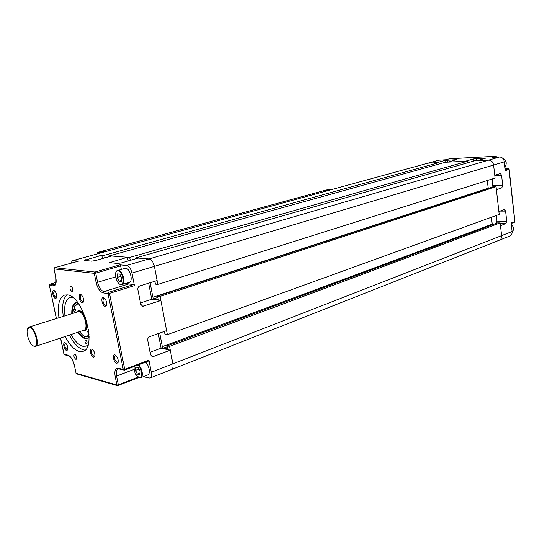 <?xml version="1.0" encoding="UTF-8"?>
<svg xmlns="http://www.w3.org/2000/svg" width="542" height="542" viewBox="0 0 542 542"><rect width="100%" height="100%" fill="white"/><g stroke="black" fill="none" stroke-linecap="round" stroke-linejoin="round"><path stroke-width="0.81" d="M78.576 261.129L72.974 260.567L427.821 163.189L439.061 162.566L439.237 163.982M467.692 161.164L445.429 162.254L109.559 255.858L129.694 257.43L467.692 161.164L467.875 162.715M449.528 158.772L495.855 156.292L492.136 157.37L499.507 156.99L488.715 160.127L474.46 160.832L135.893 257.911L149.057 258.934L488.715 160.127C491.35 160.31 492.976 161.95 493.593 165.039L495.07 178.061L157.83 284.435L154.409 266.373C153.339 262.03 151.557 259.557 149.057 258.934C151.557 259.557 153.339 262.03 154.409 266.373L157.092 280.553L139.816 285.939C138.332 286.582 137.682 287.802 137.864 289.591L140.696 304.17L142.627 306.277L160.879 300.532L166.577 330.606L149.633 336.677C148.176 337.381 147.532 338.615 147.715 340.369L150.48 354.631L152.133 356.575L153.467 356.494L170.283 350.159L172.871 363.824L169.565 346.385L167.146 345.884L167.756 349.095L163.359 348.167L162.309 346.643L159.714 333.066M487.204 180.54L488.295 188.44M157.681 296.074L493.471 186.753L496.045 186.699L499.196 214.429L167.349 334.678L160.1 296.399L157.681 296.074L158.305 299.36L153.928 298.75L152.871 297.26L150.1 282.734M491.431 217.24L492.224 224.151L492.746 224.693M167.146 345.884L497.59 222.891L500.158 222.931L501.601 235.628C501.75 237.884 500.977 239.408 499.284 240.214L497.895 240.452M171.38 369.597L171.394 369.59C172.864 368.817 173.359 366.9 172.871 363.824L501.601 235.628C501.75 237.884 500.977 239.408 499.284 240.214L171.394 369.59C172.864 368.817 173.359 366.9 172.871 363.824L151.279 372.246C151.787 375.369 151.326 377.313 149.89 378.079L143.21 376.697M164.389 331.386L164.931 334.218L167.349 334.678M154.863 281.244L155.418 284.157L157.83 284.435M135.893 257.911L136.042 258.703M130.263 260.363L129.694 257.43M109.559 255.858L109.701 256.569M104.389 258.053L103.861 255.411L439.061 162.566M102.472 258.588L101.801 255.255L94.45 254.679L103.861 255.411M169.565 346.385L500.158 222.931M163.359 348.167L167.302 346.697M162.309 346.643L492.224 224.151M160.1 296.399L496.045 186.699M153.928 298.75L157.946 297.443M152.871 297.26L488.091 188.23M101.144 251.481L104.897 251.712L101.239 251.454L325.627 190.174L329.712 190.086L325.512 190.208M71.978 291.589L72.249 291.576C73.285 289.631 72.811 287.795 70.826 286.068L70.568 286.088C69.518 288.019 69.993 289.855 71.978 291.589M75.812 359.319L76.165 359.312C77.059 357.524 76.571 355.776 74.708 354.062L74.356 354.068C73.461 355.85 73.949 357.598 75.812 359.319M67.838 349.4L67.086 349.665C64.796 347.544 64.207 345.376 65.311 343.174L65.738 343.167M56.734 297.362L56.05 297.639C53.705 295.525 53.13 293.317 54.329 291L54.783 291.02M94.911 356.026L94.01 356.399C91.544 354.19 90.92 351.927 92.14 349.61L92.689 349.617M83.597 301.555L82.763 301.941C80.23 299.74 79.633 297.423 80.961 294.997L81.557 295.031M118.21 361.981L117.16 362.456C114.538 360.179 113.888 357.828 115.202 355.416L115.88 355.444M106.618 304.848L105.636 305.342C102.946 303.073 102.323 300.668 103.766 298.134L104.498 298.195M71.083 334.502C74.81 341.182 78.725 345.105 82.818 346.284L86.029 346.169L88.028 344.908M65.115 336.494C69.532 344.936 74.247 349.915 79.254 351.446L82.994 351.331C97.526 348.174 83.116 295.661 67.398 294.889L64.62 295.065C59.132 297.578 57.242 305.085 58.949 317.565M69.417 335.058C73.834 343.465 78.556 348.418 83.583 349.929L84.992 350.139M66.612 350.525L67.675 349.915C68.136 347.124 67.344 344.773 65.291 342.849L64.959 342.72C62.425 341.948 64.159 350.085 66.612 350.525M55.562 298.493L56.558 297.876C57.106 295.092 56.375 292.694 54.349 290.681L53.868 290.498C51.361 289.95 53.136 298.283 55.562 298.493M93.522 357.307L94.762 356.568C95.223 353.669 94.383 351.243 92.228 349.292L91.835 349.136C89.064 348.296 90.832 356.812 93.522 357.307M82.262 302.836L83.421 302.09C83.99 299.204 83.217 296.738 81.104 294.685L80.534 294.469C77.784 293.872 79.593 302.592 82.262 302.836M116.665 363.397L118.061 362.537C118.522 359.556 117.634 357.083 115.405 355.105L114.951 354.922C111.964 354.021 113.752 362.862 116.665 363.397M105.134 306.277L106.449 305.397C107.018 302.436 106.212 299.916 104.03 297.836L103.38 297.578C100.405 296.948 102.242 306.006 105.134 306.277M126.909 283.181L128.718 283.961L133.671 284.557L134.423 285.634L131.977 273.073C130.879 268.649 129.091 266.115 126.625 265.458L119.89 264.848L120.622 265.898L121.3 269.32M151.279 372.246L148.921 360.152L148.555 360.999M101.801 255.255L84.247 260.384L91.557 261.129L95.399 260.567L111.666 256.02L127.458 257.254L109.572 262.633L117.567 263.446L121.577 262.863L138.19 258.087L149.057 258.934L126.625 265.458M496.547 157.139L495.916 156.286L449.758 158.718L445.951 159.761L438.722 160.202L72.974 260.567M70.873 263.243L72.438 260.614M128.176 260.966L127.458 257.254M160.879 300.532L151.719 299.252L148.643 283.181M140.453 302.937L151.719 299.252M150.032 352.32L161.089 348.208L170.283 350.159M161.089 348.208L158.291 333.574M72.513 297.28L70.121 297.45C65.555 299.462 63.834 305.539 64.945 315.668M66.978 294.841C63.008 298.601 61.768 305.722 63.272 316.196M505.239 169.741L508.349 168.779L509.026 169.456L514.771 221.61L511.153 222.979L512.102 231.536C512.244 233.758 511.472 235.275 509.778 236.075L499.284 240.214M445.178 162.322L444.941 160.418L436.75 162.681L428.451 163.088L439.352 160.1M444.941 160.418L456.371 159.66L447.78 162.139L465.239 161.279L473.403 158.962L484.629 158.108L485.49 158.176L485.104 158.366L476.96 160.703L488.715 160.127C491.35 160.31 492.976 161.95 493.593 165.039L494.751 175.256L500.347 173.542L501.567 175.222L502.719 185.506L501.757 187.911L496.384 189.686L498.857 211.468L504.446 209.51L505.584 211.123L506.723 221.251L505.774 223.677L500.469 225.675L501.601 235.628L512.102 231.536M511.208 223.48L514.439 222.254L514.893 221.522L509.148 169.389L505.334 170.601L504.358 161.828C503.755 158.772 502.136 157.16 499.507 156.99M496.276 223.385L496.967 221.129L496.323 215.465M492.163 178.975L492.847 186.956M101.239 251.454L97.364 252.511L97.343 253.785M325.627 190.174L328.249 189.47L332.293 189.375M135.534 370.342L135.981 367.117L138.278 367.693L140.127 371.514L139.667 374.746L137.37 374.143L135.534 370.342L138.928 369.041M138.542 364.854C142.173 367.849 143.725 376.819 140.771 377.652L147.756 374.922C150.723 374.075 149.199 365.159 145.561 362.192M139.89 373.167L137.37 374.143M117.628 270.39C113.502 271.393 115.832 283.757 121.049 284.76L129.247 282.463C133.44 281.596 130.066 268.243 125.629 268.195L118.359 270.329C122.77 270.39 126.178 283.825 122.011 284.679L121.205 284.746M117.133 277.409L117.539 273.873L119.816 274.117L121.686 277.917L121.266 281.461L118.989 281.19L117.133 277.409L120.886 276.291M121.381 280.471L118.989 281.19M89.064 337.795L85.338 338.73C82.831 338.093 80.345 335.925 77.885 332.232M78.454 332.043C80.826 335.545 83.217 337.598 85.622 338.208L87.892 338.113L89.071 337.456M86.429 343.967L86.686 343.96C87.397 342.591 87.038 341.27 85.602 339.99L85.345 340.003C84.633 341.358 84.992 342.68 86.429 343.967M71.781 313.5C71.625 306.142 73.543 302.45 77.54 302.429M77.75 302.693L76.381 302.863C73.556 304.001 72.215 307.483 72.357 313.317M76.632 311.962L78.014 310.79L79.125 310.729C84.809 311.203 89.762 329.604 84.532 330.749L84.904 330.627C86.984 329.583 87.601 326.596 86.74 321.663L86.557 320.85M89.003 334.319C87.98 336.026 86.591 336.697 84.843 336.338L83.231 335.701L79.41 331.724M83.522 335.884L85.968 337.022L89.078 336.419M85.501 317.598C83.244 312.605 80.873 310.302 78.387 310.668M73.041 313.1L73.326 309.929L74.769 312.138L75.595 309.563L74.152 307.348C75.379 305.004 77.174 304.306 79.538 305.268M88.488 329.4L87.628 331.873L88.983 333.953M78.36 303.527L77.249 303.696L74.823 305.823L74.152 307.348M75.243 309.015L73.333 309.916L75.406 309.265M87.628 331.873L88.766 331.494M29.824 327.531L27.696 328.696C25.535 332.382 29.403 344.217 33.313 345.898L33.902 346.128C39.634 348.086 35.332 328.337 29.824 327.531M27.744 328.581L29.153 327.009L30.135 326.982C35.169 327.605 40.067 345.444 35.481 346.392L33.387 345.945M82.933 330.545C89.288 332.171 85.013 311.887 78.834 311.25L76.856 311.887M84.532 330.749L82.709 330.62M35.481 346.392L83.935 330.213C88.813 329.143 84.193 311.968 78.895 311.514L29.153 327.009M131.977 273.073L504.358 161.828M134.423 285.634L109.498 293.364L124.714 369.326L148.921 360.152M78.719 261.088L54.701 267.721L94.985 272.037L119.89 264.848M60.589 338.005L64.031 354.15L68.096 355.206C70.86 356.419 72.94 359.719 74.335 365.091L76.07 373.282L116.916 385.016L115.141 376.263C114.294 370.687 115.371 368.018 118.373 368.248L123.271 369.522L108.027 293.574L103.17 292.89C99.965 291.867 97.614 288.398 96.124 282.484L94.267 273.324L54.01 268.913L55.819 277.457C56.707 282.917 55.894 285.729 53.387 285.898L49.369 285.336L56.409 318.371M111.164 262.877L110.981 261.935M85.853 260.614L85.67 259.713M141.74 305.891L143.738 306.196M151.143 355.965L153.467 356.494M55.196 284.381L54.071 284.706L54.776 284.658C54.336 283.297 56.185 288.473 55.711 277.416L55.792 277.321M55.961 282.45L50.047 284.15L54.071 284.706L53.387 285.898M128.718 283.961L103.888 291.589L108.746 292.26L133.671 284.557M115.656 276.887L97.574 282.274C98.901 287.572 101.008 290.681 103.888 291.589L103.17 292.89M120.622 265.898L95.717 273.114L97.574 282.274L96.124 282.484M134.01 369.414L116.564 376.073L118.339 384.827L138.135 377.11M119.003 368.939L118.115 368.939C116.408 369.847 115.893 372.225 116.564 376.073L115.141 376.263M95.717 273.114L94.985 272.037L94.267 273.324L95.717 273.114M108.746 292.26L108.027 293.574L109.498 293.364L108.746 292.26M78.644 261.095L54.627 267.728L54.01 268.913L54.525 267.789M55.819 277.457L53.99 268.785M124.714 369.326L123.271 369.522L123.833 370.193L124.525 370.166L124.714 369.326M118.373 368.248L118.935 368.919L124.525 370.166L148.718 360.992M55.968 282.429L49.966 284.157L49.369 285.336L49.864 284.225M56.321 318.398L49.349 285.194M118.339 384.827L116.916 385.016L117.451 385.667L118.163 385.64L118.339 384.827M76.646 373.905L117.451 385.667L138.894 377.544M60.501 338.039L63.922 354.082L64.573 354.773L63.99 353.96M68.096 355.206L68.644 355.83L64.633 354.786M76.578 373.885L75.955 373.201L76.578 373.885M74.335 365.091L74.22 365.01C72.669 359.732 70.812 356.67 68.644 355.83L68.705 355.843M76.022 373.059L74.288 364.881M499.853 211.109L505.584 211.123M496.967 221.129L506.723 221.251M500.232 223.589L505.774 223.677M473.647 161.062L473.403 158.962M476.486 160.73L476.228 158.542M484.677 158.488L484.629 158.108M447.936 162.099L447.678 160.005M455.639 159.944L455.598 159.599M496.201 188.027L501.757 187.911M494.771 175.452L501.567 175.222M492.929 185.737L502.719 185.506M496.506 156.868L495.767 157.18M509.006 169.355L508.41 168.765L505.144 168.908L508.579 168.819M514.439 222.254L514.758 221.461M496.682 157.133L496.079 156.333M445.91 159.761L449.819 158.718M98.698 253.412L97.248 253.304M97.364 252.511L101.008 252.782M332.26 189.388L328.174 189.483M134.07 366.548C133.935 371.704 135.615 375.328 139.104 377.422C143.149 378.838 142.099 368.14 137.864 365.105M133.955 366.588C133.921 371.914 135.71 375.62 139.341 377.706L139.558 377.693M118.061 270.871C113.346 270.099 116.144 284.184 120.737 284.428C125.514 285.363 122.695 271.02 118.061 270.871M511.296 224.259C513.924 226.935 514.202 229.578 512.136 232.186C514.134 229.618 513.857 227.003 511.302 224.32M504.934 167.011C507.129 163.338 506.37 160.418 502.644 158.257M101.185 251.454L325.566 190.188M149.89 378.079L171.394 369.59M97.113 252.999L97.275 253.805M104.342 257.823L102.424 258.358M502.624 158.23C506.438 160.371 507.21 163.305 504.934 167.031M83.231 335.701L84.261 336.345M77.249 303.696L78.251 303.385M88.102 336.934L89.078 336.602M33.313 345.898L33.78 346.169M27.696 328.696L27.913 328.208"/></g></svg>
